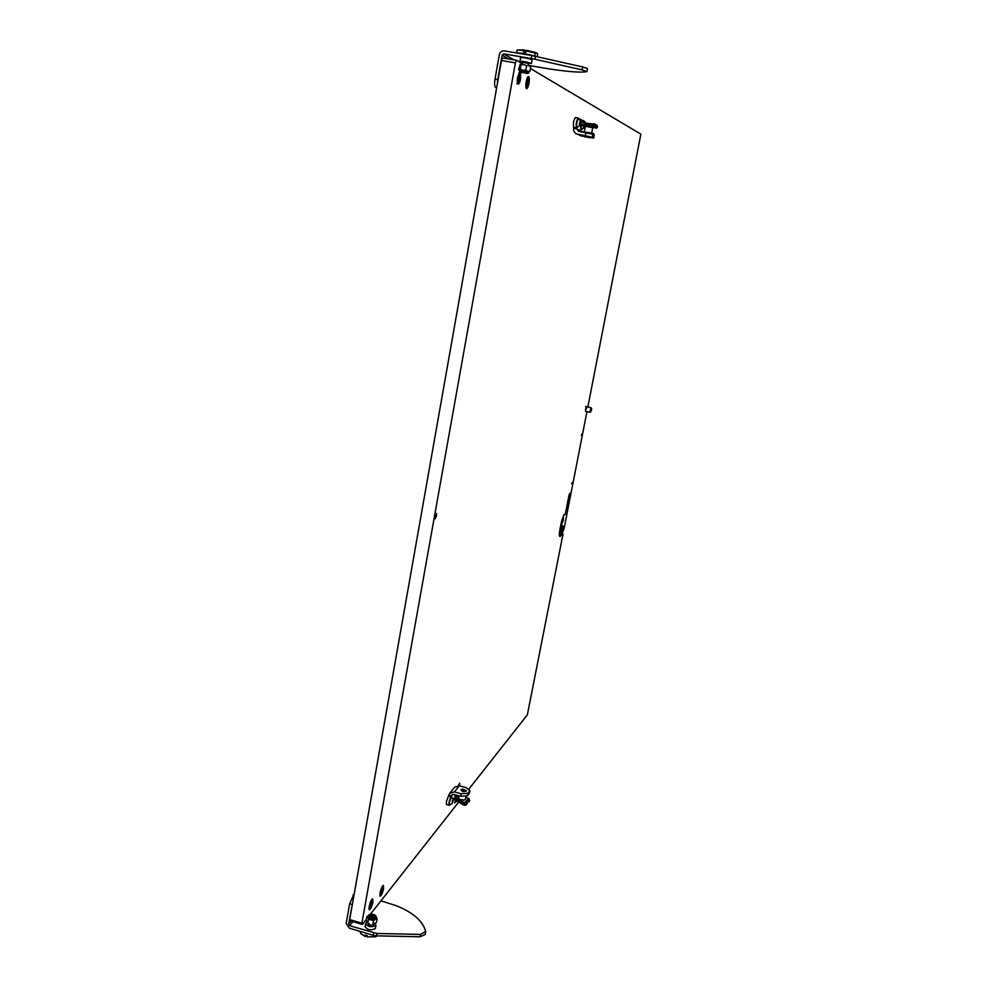 <?xml version="1.0" encoding="UTF-8"?>
<svg xmlns="http://www.w3.org/2000/svg" width="987" height="987" viewBox="0 0 987 987"><rect width="100%" height="100%" fill="white"/><g stroke="black" fill="none" stroke-linecap="round" stroke-linejoin="round"><path stroke-width="1.48" d="M586.451 408.778L586.5 406.73L585.55 409.198L585.513 411.258L589.967 412.233L590.991 407.717L585.612 406.533M581.38 435.612L582.145 433.614L581.38 435.612M434.983 516.583L436.439 513.45L436.612 515.67L435.144 518.804L434.983 516.583M571.67 483.815L572.164 482.532L571.67 483.815M458.4 785.603L459.72 783.172L459.621 785.837M519.865 71.755L517.669 77.159C517.052 81.23 517.225 83.587 518.15 84.216C519.088 84.055 519.902 82.242 520.605 78.775L520.507 72.026M528.97 83.364C529.575 79.404 529.427 77.122 528.538 76.492C527.65 76.653 526.861 78.429 526.17 81.822C525.565 85.795 525.713 88.077 526.602 88.682C527.49 88.534 528.279 86.757 528.97 83.364M383.585 888.608L383.425 885.462C382.179 886.055 381.044 888.596 380.007 893.099L380.168 896.245C381.414 895.641 382.549 893.099 383.585 888.608M372.901 901.982L372.728 898.812C371.42 899.416 370.236 902.032 369.163 906.671L369.348 909.841C370.656 909.224 371.84 906.609 372.901 901.982M366.387 919.329L362.352 924.461L350.188 920.809L349.682 919.563L361.871 923.227L515.387 62.86L501.47 60.478L502.728 57.937L516.62 60.293L522.468 63.773M530.377 68.473L640.871 134.133L587.857 407.026M586.969 411.567L567.291 512.241L570.424 494.573L569.277 494.302M562.43 533.881L563.034 534.016L527.366 714.81L468.998 788.958M458.659 802.098L370.359 914.283M349.682 919.563L501.47 60.478M516.62 60.293L515.387 62.86M361.871 923.227L362.352 924.461M570.424 494.573L570.449 493.068L569.635 493.623L568.907 495.671L565.391 513.721L563.848 514.918L561.467 521.654L559.999 529.168C559.197 533.572 559.148 536.015 559.851 536.496L563.034 534.016M566.908 512.537L565.946 512.771M559.506 536.027L561.307 534.535M517.743 78.911L518.076 80.28L518.841 75.431L517.743 78.911M369.644 905.967L371.1 901.995L369.644 905.967M380.439 892.445L381.846 888.584L380.439 892.445M526.219 83.525L526.527 84.845L527.589 81.452L527.28 80.12L526.219 83.525M467.924 793.264L467.443 795.818L460.695 796.312L461.176 793.758L467.924 793.264L469.923 790.562L466.061 787.614L459.35 785.763L459.313 784.653L458.708 785.64M459.547 785.825L459.708 783.616L458.474 785.603M532.042 59.985L532.042 59.689C527.403 58.147 523.542 57.443 520.457 57.579L520.581 57.727M528.107 65.364L549.117 68.88C568.771 71.841 581.331 72.767 586.784 71.632L582.083 69.88L582.638 66.931L587.499 68.572L586.944 71.508M496.621 87.942L495.573 87.436C494.524 86.437 494.339 83.673 495.018 79.133L497.781 79.614L502.112 55.124L503.765 53.866L531.228 58.517L531.771 55.531L582.638 66.931M495.018 79.133L499.336 54.643C500.064 51.978 501.717 50.732 504.295 50.88L531.771 55.531M535.509 56.259L534.966 59.257L582.083 69.88M534.966 59.257L531.228 58.517M497.781 79.614L497.374 83.648M365.252 925.744L365.017 926.275C367.09 929.927 370.52 930.716 375.282 928.631L375.553 927.385M352.988 900.909L348.608 924.165L349.608 925.72L376.948 933.48L376.528 935.861L373.16 935.331L373.592 932.949M352.075 904.487L349.645 903.759L346.178 923.425L349.188 928.101L373.16 935.331M425.249 934.455L420.203 936.762L420.647 934.405L376.948 933.48M420.647 934.405L425.681 931.494C422.942 921.081 413.134 912.469 396.243 905.696L380.945 900.835M349.645 903.759L354.296 893.482M420.203 936.762L376.528 935.861M563.651 528.773L563.614 526.256L562.183 532.326L563.651 528.773M563.404 520.124L563.355 517.57L561.924 523.69L563.404 520.124M565.502 513.117L567.044 512.821L567.031 513.561L564.132 528.366L561.739 534.633L562.393 525.429L561.467 526.009L561.566 521.58L563.762 515.362L567.007 512.833L566.205 512.635M561.739 534.633L560.863 534.423L561.665 525.96M590.707 411.998L591.534 408.211L589.967 412.233M590.016 137.736L586.611 136.305L584.156 136.625L590.016 137.736L584.156 136.625M585.328 135.688L576.519 133.924C574.261 132.64 573.311 130.666 573.644 127.965L573.632 127.311L576.519 127.816L578.382 131.32L592.842 134.257L592.262 137.279L585.328 135.688L585.896 132.665M584.156 136.576L576.642 133.985M590.041 137.625L593.742 138.02L592.262 137.279M582.453 120.525L578.16 118.021L576.346 122.413L576.408 127.755L573.632 127.311M573.521 127.249L573.447 121.894L575.261 117.515L578.086 118.021M580.467 131.69L581.109 129.692M593.631 137.933L594.199 134.935L592.842 134.257M594.199 134.935L593.742 138.02M593.792 133.837L582.096 131.567L593.261 133.344M586.697 124.226L585.883 124.202L586.796 123.128L591.275 123.831M584.366 131.444L585.328 126.361L585.994 126.348L592.669 127.755L591.707 132.838M592.595 124.572L592.928 125.559L590.004 124.769M592.003 127.274L580.023 124.806M585.97 124.103L584.748 121.487L582.972 120.439L584.501 124.362L594.828 123.868C596.037 125.559 595.63 126.62 593.606 127.039L580.097 124.609M592.681 124.794L594.89 124.596M580.22 124.128L593.693 126.558L594.569 124.288L593.853 124.115L584.255 124.794L582.935 120.451M595.112 125.423L592.916 125.608M595.087 125.065L592.829 125.275M595.013 127.422L596.099 125.213M585.316 126.398L580.862 125.435L586.093 126.299M595.778 124.559L596.333 127.656L593.816 127.323L595.395 127.089L595.309 124.165M586.229 125.213L594.791 124.473M596.333 127.656L592.607 127.705M596.814 125.078L596.876 125.115C598.085 126.792 597.678 127.841 595.667 128.261M584.464 126.237L583.662 127.891L584.378 126.225L583.564 126.089L583.675 127.854L583.527 126.077M581.54 129.568L580.998 125.522M581.22 124.313L582.503 120.747M582.404 120.5L580.788 124.226M580.652 124.942L580.862 129.642M579.838 124.831L580.307 120.982L579.838 124.831M579.406 125.756L580.307 120.945L579.406 125.756M577.259 127.459L576.889 127.594C576.26 124.128 576.815 121.043 578.555 118.341L578.703 118.428M578.172 118.292L578.111 118.267C576.383 120.969 575.816 124.054 576.445 127.52L576.568 127.533M460.941 790.155L462.866 791.636L466.333 791.167M460.695 796.312L453.921 794.436L451.812 795.078L449.011 802.456L449.381 805.108M461.176 793.758L454.402 791.882L449.677 793.326L448.443 796.077L451.047 796.793M449.801 793.166L454.686 787.194L459.35 785.763L454.402 791.882M449.06 805.244L446.457 804.528L446.395 801.728L448.443 796.077M469.454 793.054L469.726 790.957M467.443 795.818L469.244 793.499M467.27 795.991L468.406 794.93M462.496 788.971L461.028 789.649L464.963 791.352L466.419 790.686L462.496 788.971M458.819 799.297L458.869 798.594M466 796.595L465.482 799.347L463.656 800.21C460.744 800.087 459.103 799.371 458.745 798.064L459.152 795.892M452.848 798.162L464.346 800.112M466.974 803.949L467.048 802.16L465.839 801.308L467.85 799.495L468.763 800.235L468.714 801.987L467.11 802.246M453.28 799.544L465.037 803.011L465.679 804.763L464.396 804.936L457.03 800.691L454.773 802.752L456.858 801.049L464.223 805.306L466.012 805.059L465.111 802.591L453.181 799.088M454.476 802.419L456.179 800.395M465.876 803.973L462.274 802.184M455.809 794.954L456.043 796.09L458.955 796.941M458.881 797.348L455.328 795.621M468.591 800.876L467.394 800.309M466.493 801.407L468.393 801.678L467.826 799.926M469.676 800.889L468.825 798.409L465.827 797.521M468.763 800.235L467.456 799.865M466.098 801.493L465.111 802.591M467.382 800.26L466.209 801.53M467.776 799.902L468.825 798.409M458.807 797.743L457.549 798.927M452.478 800.765L452.169 803.566L453.28 799.569L452.182 803.541L453.255 799.766L452.478 800.765M452.169 803.566L449.517 805.145C449.097 803.122 449.727 800.445 451.392 797.114L453.28 799.569M451.824 796.842L450.997 797.002C449.332 800.334 448.703 803.011 449.122 805.034L449.517 805.145M457.425 796.916L455.155 798.101L455.254 794.806M454.859 794.695L455.155 798.101M562.701 528.551L562.38 530.426L562.701 528.551M562.134 531.685L563.232 526.811M562.442 519.878L562.121 521.778L562.442 519.878M561.874 523.048L563.022 518.126M521.58 72.409L526.083 73.26L521.58 72.409M522.715 62.354L519.939 61.317C522.937 61.206 526.7 61.885 531.228 63.378L528.44 63.476M517.126 50.004L524.097 49.881L523.789 50.522L517.126 50.004L516.596 52.965M516.633 52.965C521.025 52.94 527.058 53.977 534.744 56.049L535.287 53.064L526.034 50.905L525.763 52.397L523.517 52.015L523.789 50.522M537.422 56.703L537.533 53.693L535.805 52.558L535.287 53.064M525.997 51.09L524.097 49.881M524.023 54.223L527.231 54.754M526.034 50.905L526.342 50.263L535.805 52.558M374.27 916.442L374.172 915.603L370.372 915.282C370.767 916.837 372.062 917.219 374.27 916.442M369.693 915.813L370.483 915.171M374.307 915.788L374.826 916.627M375.319 923.376L375.702 925.633C371.05 927.657 367.707 926.879 365.683 923.326L366.93 921.994M375.64 936.799L367.028 936.873L375.64 936.799L375.813 935.824M372.136 935.022L361.921 931.938M359.922 931.333L360.798 933.653L365.067 936.281L365.276 935.096L367.238 935.688L367.028 936.873M376.035 936.725L376.689 935.861M365.067 936.281L361.106 933.961M365.19 936.589L366.115 935.38M522.987 70.2L519.248 70.509L528.835 72.396L522.987 70.2M526.293 73.112L521.383 72.15M520.211 69.226L522.752 70.139L519.384 69.793L520.211 69.226L521.025 64.661L520.371 64.315L523.739 64.648L521.025 64.661M525.837 70.188L527.638 71.212L523.122 70.2L525.837 70.188L526.663 65.623L524.109 64.71L526.663 65.623M529.846 71.372L527.897 71.286L529.846 71.372L530.673 66.82L528.884 65.796L530.105 66.302M520.186 64.352L518.631 69.448L519.335 70.065M367.793 916.491L367.732 916.689C368.644 919.168 371.161 920.02 375.257 919.267L376.38 917.861M374.196 917.207L374.863 916.528C374.307 915.06 372.815 914.542 370.372 914.998L369.706 915.677C370.248 917.145 371.754 917.651 374.196 917.207M367.855 916.047L367.67 917.515L366.868 916.615L367.904 915.899M377.096 918.934L375.516 919.292L376.479 917.429L377.096 918.934L376.429 922.586L372.901 924.165L373.567 920.501L368.435 919.341L367.769 917.7L370.902 919.514M366.868 916.615L366.214 920.279L367.781 923.005L369.36 923.696M371.235 919.588L375.516 919.292M375.282 919.403L373.567 920.501M367.781 923.005L368.435 919.341M559.567 536.2L560.234 536.36M517.422 82.871C518.693 82.822 519.532 80.403 519.964 75.617L519.014 72.742M368.965 908.645C370.594 907.497 371.655 904.709 372.136 900.28L371.729 899.589M379.798 895.073C381.364 893.926 382.376 891.212 382.845 886.918L382.462 886.227M525.911 87.399C527.12 87.275 527.934 84.907 528.353 80.292L527.49 77.492M513.857 59.825L503.765 53.866M508.65 58.936L502.112 55.124M496.671 87.621L495.573 87.436M349.608 925.72L352.902 921.624M348.608 924.165L351.101 921.081M353.013 895.012L353.975 895.308M560.961 530.056L561.837 530.266M562.343 527.626L561.467 527.428M590.966 411.048L591.744 409.272L590.966 411.048M581.627 136.132L577.814 134.343M580.356 130.333L573.644 127.965M579.677 121.969L580.319 122.08M579.295 123.943L580.134 124.091M579.566 122.869L580.344 123.005M448.851 795.177L451.454 795.892L452.589 794.498M451.195 796.608L448.591 795.88M464.396 804.936L465.37 803.837M466.506 801.025L467.456 799.963M467.159 801.814L468.122 800.728M457.882 799.026L458.745 798.064M452.231 801.136L452.984 801.345M528.353 63.415L522.826 62.329M522.678 61.971L528.427 63.143M368.311 923.45L368.311 923.45C369.323 925.226 370.989 925.609 373.32 924.609L373.468 924.103M373.629 924.066L373.567 924.992C370.458 926.102 368.632 925.559 368.102 923.351L368.213 923.227M528.835 72.396C528.773 73.359 527.86 73.643 526.12 73.235C528.625 73.346 527.564 72.927 522.937 71.977C519.767 71.508 519.285 71.619 521.494 72.31L519.248 70.521M375.344 918.786C371.248 919.551 368.731 918.687 367.818 916.22L369.261 914.591C373.641 913.765 376.035 914.789 376.442 917.663L375.344 918.786M369.755 914.641C368.459 916.923 370.15 917.898 374.813 917.565C376.096 915.282 374.406 914.307 369.755 914.641M519.335 72.224L520.001 75.53C519.224 81.539 518.175 84.228 516.843 83.611M371.976 899.256L372.173 900.033C371.519 904.832 370.458 907.843 368.99 909.052M382.697 885.919L382.882 886.684C382.228 891.372 381.216 894.296 379.81 895.468M527.786 77.011L528.39 80.206C528.045 84.327 527.268 86.918 526.046 87.954M425.681 932.184L425.237 934.541M560.653 525.824L561.467 526.009M578.16 118.021L575.261 117.515M593.643 134.651L593.792 133.825M592.928 125.559L592.768 126.385M583.934 127.718L581.331 129.704M580.455 121.204L578.653 118.378M579.69 125.583L577.05 127.607M579.665 121.993L580.356 122.117M469.442 793.104L469.923 790.562M467.024 803.899L466.012 805.059M469.713 800.839L468.714 801.987M522.345 64.439L522.666 61.947M528.07 65.561L528.44 63.131M531.388 63.55L532.079 59.726M519.939 61.293L520.63 57.468M375.973 925.041L375.344 928.557M365.671 923.4L365.042 926.916"/></g></svg>
